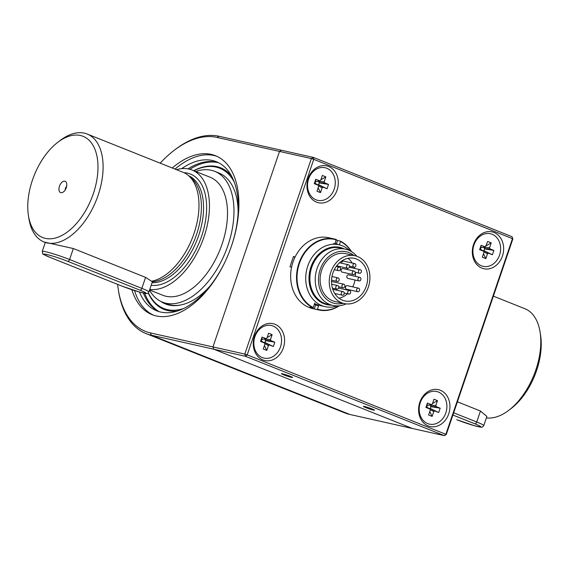 <?xml version="1.0" encoding="UTF-8"?>
<svg xmlns="http://www.w3.org/2000/svg" width="569" height="569" viewBox="0 0 569 569"><rect width="100%" height="100%" fill="white"/><g stroke="black" fill="none" stroke-linecap="round" stroke-linejoin="round"><path stroke-width="0.85" d="M335.077 243.475A32.198 26.402 -77.4 0 1 337.595 244.442M318.633 305.688A32.198 26.402 -77.4 0 1 314.422 304.145M314.614 303.59A31.722 26.018 102.6 0 0 318.789 305.226M349.665 250.63A31.722 26.018 102.6 0 0 338.982 244.755A31.722 26.018 102.6 0 0 309.316 262.195A31.722 26.018 102.6 0 0 313.327 299.664A31.722 26.018 102.6 0 0 325.098 306.663A31.722 26.018 102.6 0 0 337.268 305.909M331.236 305.084A29.311 24.04 -77.4 0 1 316.065 298.135A29.311 24.04 -77.4 0 1 313.547 261.207A29.311 24.04 -77.4 0 1 343.861 248.802M356.763 256.228A28.841 23.649 102.6 0 0 345.447 249.158L340.12 247.963A28.841 23.649 102.6 0 0 313.156 263.817A28.841 23.649 102.6 0 0 316.805 297.879A28.841 23.649 102.6 0 0 327.502 304.244L332.829 305.439A28.841 23.649 102.6 0 0 346.08 303.882M344.089 248.852A29.368 24.083 102.6 0 0 313.583 261.057A29.368 24.083 102.6 0 0 316.037 298.177A29.368 24.083 102.6 0 0 331.471 305.133M314.38 304.28A32.333 26.523 102.6 0 0 318.59 305.823M338.214 244.578A32.333 26.523 102.6 0 0 335.12 243.34M340.091 270.062A1.814 1.487 102.6 0 0 339.43 267.117A1.814 1.487 102.6 0 0 338.633 270.666A1.814 1.487 102.6 0 0 340.091 270.062M338.299 288.519A1.814 1.487 102.6 0 0 337.637 285.574A1.814 1.487 102.6 0 0 336.848 289.123A1.814 1.487 102.6 0 0 338.299 288.519M343.811 294.6A1.814 1.487 102.6 0 0 343.15 291.655A1.814 1.487 102.6 0 0 342.353 295.197A1.814 1.487 102.6 0 0 343.811 294.6M359.167 291.108A1.814 1.487 102.6 0 0 358.506 288.163A1.814 1.487 102.6 0 0 357.709 291.712A1.814 1.487 102.6 0 0 359.167 291.108M357.709 291.712L346.557 289.208A1.814 1.487 -77.4 0 1 347.353 285.659L358.506 288.163M360.959 272.651A1.814 1.487 102.6 0 0 360.298 269.706A1.814 1.487 102.6 0 0 359.501 273.255A1.814 1.487 102.6 0 0 360.959 272.651M347.275 269.521A1.814 1.487 -77.4 0 1 347.417 268.248M349.053 267.686A1.814 1.487 102.6 0 0 348.384 264.741A1.814 1.487 102.6 0 0 347.595 268.291A1.814 1.487 102.6 0 0 349.053 267.686M338.761 280.851A1.814 1.487 102.6 0 0 338.1 277.914A1.814 1.487 102.6 0 0 337.303 281.456A1.814 1.487 102.6 0 0 338.761 280.851M344.487 287.167A1.814 1.487 102.6 0 0 343.825 284.223A1.814 1.487 102.6 0 0 343.029 287.772A1.814 1.487 102.6 0 0 344.487 287.167M350.212 293.483A1.814 1.487 102.6 0 0 349.551 290.539A1.814 1.487 102.6 0 0 348.754 294.081A1.814 1.487 102.6 0 0 350.212 293.483M360.497 280.311A1.814 1.487 102.6 0 0 359.836 277.373A1.814 1.487 102.6 0 0 359.039 280.915A1.814 1.487 102.6 0 0 360.497 280.311M354.772 274.002A1.814 1.487 102.6 0 0 354.11 271.057A1.814 1.487 102.6 0 0 353.313 274.599A1.814 1.487 102.6 0 0 354.772 274.002M355.447 266.569A1.814 1.487 102.6 0 0 354.786 263.625A1.814 1.487 102.6 0 0 353.989 267.174A1.814 1.487 102.6 0 0 355.447 266.569M339.032 298.213A21.8 17.881 102.6 0 0 347.474 293.796M350.177 290.887A21.8 17.881 102.6 0 0 350.732 290.14M352.709 286.861A21.8 17.881 102.6 0 0 355.028 280.019M355.469 276.392A21.8 17.881 102.6 0 0 355.348 272.323M354.594 268.426A21.8 17.881 102.6 0 0 354.203 267.202M352.232 263.056A21.8 17.881 102.6 0 0 347.972 258.34M331.507 282.025A1.814 1.487 -77.4 0 1 332.666 281.726L343.825 284.223M336.499 290.162A1.814 1.487 -77.4 0 1 336.67 289.08M359.039 280.915L347.887 278.412A1.814 1.487 -77.4 0 1 348.676 274.87L359.836 277.373M353.313 274.599L342.161 272.103A1.814 1.487 -77.4 0 1 342.958 268.554L354.11 271.057M341.734 263.255A1.814 1.487 -77.4 0 1 343.626 261.128L354.786 263.625M335.12 298.156A24.524 20.114 -77.4 0 1 332.019 269.194A24.524 20.114 -77.4 0 1 354.949 255.709A24.524 20.114 -77.4 0 1 369.21 284.045A24.524 20.114 -77.4 0 1 344.217 303.569A24.524 20.114 -77.4 0 1 335.12 298.156M336.727 296.1A21.8 17.881 -77.4 0 1 333.967 270.353A21.8 17.881 -77.4 0 1 354.352 258.369A21.8 17.881 -77.4 0 1 367.033 283.554A21.8 17.881 -77.4 0 1 344.814 300.916A21.8 17.881 -77.4 0 1 336.727 296.1M353.818 255.46A26.48 21.714 102.6 0 0 323.974 261.96A26.48 21.714 102.6 0 0 324.835 297.587A26.48 21.714 102.6 0 0 343.086 303.32M344.217 303.569L335.091 301.527A24.524 20.114 -77.4 0 1 325.994 296.115A24.524 20.114 -77.4 0 1 322.886 267.146A24.524 20.114 -77.4 0 1 345.824 253.667L354.949 255.709M345.447 249.158A28.841 23.649 102.6 0 0 318.484 265.012A28.841 23.649 102.6 0 0 322.132 299.074A28.841 23.649 102.6 0 0 332.829 305.439M351.158 251.427A35.968 29.503 -77.4 0 0 340.475 241.519L340.39 241.135A36.331 29.801 -77.4 0 1 351.507 251.64M338.96 305.823A35.968 29.503 -77.4 0 1 317.424 309.237L317.104 309.536A36.331 29.801 -77.4 0 0 318.711 309.956A36.331 29.801 -77.4 0 0 339.366 305.788M340.475 241.519L339.344 244.841M336.293 239.898A36.331 29.801 -77.4 0 1 337.552 240.495L340.39 241.135M337.552 240.495L336.428 243.795M315.646 304.849L314.266 308.896A36.331 29.801 -77.4 0 1 310.098 307.239L312.936 307.872A36.331 29.801 -77.4 0 1 298.561 264.372A36.331 29.801 -77.4 0 1 334.615 239.051A36.331 29.801 -77.4 0 1 336.222 239.471L334.949 243.852M314.785 303.078L313.256 307.573A35.968 29.503 -77.4 0 1 299.351 263.568A35.968 29.503 -77.4 0 1 336.307 239.855M318.711 309.956L312.829 308.633A36.331 29.801 -77.4 0 1 307.054 306.556A36.331 29.801 -77.4 0 1 292.672 263.056A36.331 29.801 -77.4 0 1 328.733 237.728L334.615 239.051M314.266 308.896L317.104 309.536M318.953 304.742L317.424 309.237M149.498 290.19A70.428 39.951 -68.2 0 0 162.499 302.153A70.428 39.951 -68.2 0 0 225.701 251.548A70.428 39.951 -68.2 0 0 214.705 171.333A70.428 39.951 -68.2 0 0 195.729 171.489M162.499 302.153L166.667 303.818A70.428 39.951 -68.2 0 0 210.11 285.951M238.134 212.258A70.428 39.951 -68.2 0 0 218.873 172.997L214.705 171.333M65.222 189.897A2.909 1.65 111.8 0 1 65.463 188.239A2.909 1.65 111.8 0 1 66.623 186.39M28.45 215.729A54.496 30.918 -68.2 0 0 57.199 237.479A54.496 30.918 -68.2 0 0 93.302 193.744A54.496 30.918 -68.2 0 0 91.894 143.594A54.496 30.918 -68.2 0 0 57.739 142.335A54.496 30.918 -68.2 0 0 28.45 215.729L28.934 218.759A58.13 32.974 -68.2 0 0 37.76 237.892A58.13 32.974 -68.2 0 0 44.105 242.024A58.13 32.974 -68.2 0 0 98.103 195.309A58.13 32.974 -68.2 0 0 87.199 134.042L183.076 172.307A58.13 32.974 111.8 0 1 188.36 175.487L190.964 177.684A57.042 32.355 111.8 0 1 195.58 237.23A57.042 32.355 111.8 0 1 152.357 281.79L148.907 291.933A18.165 1.358 -161.2 0 0 141.852 288.355L69.596 259.521A2.176 1.238 111.8 0 1 67.675 261.306A15.989 1.195 -161.2 0 0 46.523 254.421A15.989 1.195 -161.2 0 0 49.823 257.302L122.079 286.136A15.989 1.195 -161.2 0 0 143.232 293.021A15.989 1.195 -161.2 0 0 139.931 290.14A2.176 1.238 -68.2 0 0 141.852 288.355L145.586 277.373L152.357 281.79M176.454 169.662A63.586 36.067 111.8 0 1 188.908 169.05A63.586 36.067 111.8 0 1 192.045 170.017A63.586 36.067 111.8 0 1 203.524 238.319A63.586 36.067 111.8 0 1 149.768 289.408M192.045 170.017L210.11 177.229A63.586 36.067 111.8 0 1 220.039 249.649A63.586 36.067 111.8 0 1 162.969 295.332L149.569 289.984M457.405 401.821L480.464 411.024L486.879 416.48L483.778 425.584A18.165 1.358 -161.2 0 0 476.722 421.999L453.664 412.802M493.38 296.15L524.895 308.725A58.13 32.974 111.8 0 1 540.066 331.997A58.13 32.974 111.8 0 1 508.821 410.277A58.13 32.974 111.8 0 1 486.395 417.902M59.475 186.163A6.088 3.45 111.8 0 1 66.217 182.251A6.088 3.45 111.8 0 1 66.075 188.204A6.088 3.45 111.8 0 1 62.078 192.621A6.088 3.45 111.8 0 1 59.475 186.163M44.105 242.024L73.33 248.539L145.586 277.373M188.36 175.487A58.13 32.974 111.8 0 1 193.759 234.229A58.13 32.974 111.8 0 1 151.553 281.25M87.199 134.042A58.13 32.974 -68.2 0 0 60.179 140.472L57.739 142.335M540.066 331.997L540.55 335.027A54.496 30.918 111.8 0 1 511.261 408.414L508.821 410.277M172.229 167.976A85.563 48.536 111.8 0 1 215.473 155.7A85.563 48.536 111.8 0 1 230.232 249.535A85.563 48.536 111.8 0 1 156.262 315.944A85.563 48.536 111.8 0 1 152.044 314.643A85.563 48.536 111.8 0 1 131.844 289.685M175.01 169.085A85.563 48.536 111.8 0 1 216.853 156.297M153.452 315.155A85.563 48.536 111.8 0 1 134.554 290.574M117.634 284.372A103.551 58.735 -68.2 0 0 118.359 289.898A103.551 58.735 -68.2 0 0 150.486 332.922L212.955 346.926L279.514 151.425L217.038 137.421A103.551 58.735 -68.2 0 0 174.007 150.451A103.551 58.735 -68.2 0 0 160.159 163.161M217.038 137.421L219.008 136.261A105.365 59.766 -68.2 0 0 175.231 149.519L174.007 150.451M118.359 289.898L118.601 291.413A105.365 59.766 -68.2 0 0 146.091 333.583A105.365 59.766 -68.2 0 0 151.29 335.191L349.992 414.495L444.311 435.641L245.609 356.336L213.766 349.202L412.468 428.5L213.766 349.202L151.29 335.191L150.486 332.922M146.091 333.583L344.793 412.888A105.365 59.766 -68.2 0 0 349.992 414.495M219.008 136.261L281.484 150.266L279.514 151.425L212.955 346.926L213.766 349.202L212.955 346.926L244.805 354.067L311.357 158.566L279.514 151.425L281.484 150.266L313.334 157.407L512.036 236.711L512.84 238.98L446.281 434.481L444.311 435.641L445.911 434.154L512.463 238.653L313.761 159.348L247.209 354.85L446.281 434.481M180.145 305.076A70.67 40.086 111.8 0 1 165.579 304.002A70.67 40.086 111.8 0 1 160.757 301.371M193.88 170.75A75.513 42.831 111.8 0 1 234.179 181.945M183.673 308.49A75.513 42.831 111.8 0 1 148.367 292.8M193.73 170.693A76.26 43.258 111.8 0 1 231.469 175.963M177.592 310.959A76.26 43.258 111.8 0 1 148.217 292.943M189.811 169.27A80.442 45.634 111.8 0 1 218.603 162.755M159.171 311.677A80.442 45.634 111.8 0 1 144.739 293.348M165.714 304.059A70.67 40.086 111.8 0 1 161.148 301.563M167.855 304.251A70.307 39.88 111.8 0 1 164.647 303.241A70.307 39.88 111.8 0 1 161.752 301.84M174.783 305.66A70.307 39.88 111.8 0 1 166.596 304.017L164.647 303.241M187.99 168.865A80.293 45.548 111.8 0 1 218.354 162.627M158.893 311.599A80.293 45.548 111.8 0 1 143.367 293.071M139.462 292.053A80.293 45.548 -68.2 0 0 156.774 310.859A80.293 45.548 -68.2 0 0 227.251 256.989M230.324 249.293A80.293 45.548 -68.2 0 0 216.305 161.703A80.293 45.548 -68.2 0 0 181.646 168.644M294.941 257.309L293.405 256.697M428.194 425.918A18.891 15.498 -77.4 0 1 424.787 394.168A18.891 15.498 -77.4 0 1 449.816 404.154A18.891 15.498 -77.4 0 1 428.194 425.918M481.907 268.141A18.891 15.498 -77.4 0 1 478.501 236.391A18.891 15.498 -77.4 0 1 503.529 246.384A18.891 15.498 -77.4 0 1 481.907 268.141M316.556 202.151A18.891 15.498 -77.4 0 1 313.149 170.401A18.891 15.498 -77.4 0 1 338.178 180.394A18.891 15.498 -77.4 0 1 316.556 202.151M262.842 359.921A18.891 15.498 -77.4 0 1 259.436 328.178A18.891 15.498 -77.4 0 1 284.464 338.164A18.891 15.498 -77.4 0 1 262.842 359.921M291.556 267.359L289.991 266.74L293.49 256.448L295.055 257.074M372.233 409.033A5.889 0.441 18.8 0 1 374.516 410.192A5.889 0.441 18.8 0 1 368.804 408.706A5.889 0.441 18.8 0 1 363.371 406.394A5.889 0.441 18.8 0 1 366.479 407.041A5.889 0.441 18.8 0 1 372.233 409.033M290.247 376.308A5.889 0.441 18.8 0 1 292.537 377.475A5.889 0.441 18.8 0 1 286.819 375.988A5.889 0.441 18.8 0 1 281.385 373.677A5.889 0.441 18.8 0 1 284.5 374.324A5.889 0.441 18.8 0 1 290.247 376.308M512.036 236.711L512.84 238.98M245.609 356.336L247.209 354.85L244.805 354.067L245.609 356.336M313.761 159.348L313.334 157.407L311.357 158.566L313.761 159.348M308.626 178.943A16.714 13.706 102.6 0 0 316.037 199.819A16.714 13.706 102.6 0 0 317.751 200.352A16.714 13.706 102.6 0 0 334.785 187.037A16.714 13.706 102.6 0 0 325.063 167.734A16.714 13.706 102.6 0 0 308.626 178.943M320.034 180.906L316.001 181.603L315.624 181.454L315.759 179.313L320.034 180.906L320.688 180.273L322.331 175.451L325.852 176.859L324.216 181.682L324.629 182.855L328.541 184.42L319.287 182.912L318.626 181.191M317.509 184.776L318.676 184.726L327.061 188.766L328.541 184.42M327.061 188.766L323.149 187.208L322.125 187.813L320.482 192.635L318.135 187.77M318.299 185.288L314.273 183.666L315.382 183.41L318.299 185.288L318.604 186.404L316.961 191.227L320.482 192.635M315.759 179.313L314.273 183.666M320.845 179.818L325.852 176.859M315.624 181.454L315.006 183.261M318.676 184.726L319.287 182.912M254.912 336.713A16.714 13.706 102.6 0 0 262.323 357.595A16.714 13.706 102.6 0 0 264.044 358.121A16.714 13.706 102.6 0 0 281.072 344.814A16.714 13.706 102.6 0 0 271.356 325.504A16.714 13.706 102.6 0 0 254.912 336.713M266.328 338.683L262.288 339.373L261.911 339.224L262.046 337.09L266.328 338.683L266.982 338.043L268.618 333.221L272.146 334.629L270.503 339.451L270.922 340.632L274.827 342.189L265.581 340.689L264.919 338.96M263.803 342.545L264.962 342.495L273.348 346.542L274.827 342.189M273.348 346.542L269.443 344.978L268.419 345.582L266.776 350.404L264.429 345.539M264.592 343.057L260.566 341.436L261.299 341.03L264.592 343.057L264.891 344.174L263.248 349.003L266.776 350.404M262.046 337.09L260.566 341.436M267.131 337.595L272.146 334.629M261.911 339.224L261.299 341.03M264.962 342.495L265.581 340.689M420.263 402.703A16.714 13.706 102.6 0 0 427.682 423.585A16.714 13.706 102.6 0 0 429.396 424.118A16.714 13.706 102.6 0 0 446.423 410.804A16.714 13.706 102.6 0 0 436.708 391.5A16.714 13.706 102.6 0 0 420.263 402.703M431.679 404.673L427.646 405.37L427.269 405.213L427.397 403.08L431.679 404.673L432.333 404.04L433.976 399.218L437.497 400.619L435.854 405.441L436.274 406.622L440.186 408.186L430.932 406.679L430.271 404.95M429.154 408.535L430.313 408.485L438.699 412.532L440.186 408.186M438.699 412.532L434.794 410.974L433.77 411.572L432.127 416.401L429.78 411.536M429.944 409.047L425.918 407.432L427.027 407.176L429.944 409.047L430.242 410.171L428.599 414.993L432.127 416.401M427.397 403.08L425.918 407.432M432.483 403.585L437.497 400.619M427.269 405.213L426.65 407.027M430.313 408.485L430.932 406.679M473.977 244.933A16.714 13.706 102.6 0 0 481.388 265.808A16.714 13.706 102.6 0 0 483.102 266.342A16.714 13.706 102.6 0 0 500.137 253.034A16.714 13.706 102.6 0 0 490.414 233.724A16.714 13.706 102.6 0 0 473.977 244.933M485.385 246.903L481.353 247.593L480.976 247.444L481.111 245.31L485.385 246.903L487.683 241.441L491.211 242.849L489.568 247.671L489.987 248.852L493.892 250.41L484.639 248.902L483.977 247.181M482.861 250.765L484.027 250.716L492.413 254.756L493.892 250.41M492.413 254.756L488.501 253.198L487.477 253.802L485.834 258.625L483.494 253.76M483.65 251.278L479.631 249.656L480.741 249.4L483.65 251.278L483.956 252.394L482.313 257.216L485.834 258.625M481.111 245.31L479.631 249.656M486.196 245.815L491.211 242.849M480.976 247.444L480.364 249.25M484.027 250.716L484.639 248.902M188.616 175.707A57.042 32.355 111.8 0 1 198.617 235.658A57.042 32.355 111.8 0 1 152.044 282.715M183.986 172.699A59.226 33.592 111.8 0 1 202.913 232.131A59.226 33.592 111.8 0 1 151.169 285.282M139.931 290.14L67.675 261.306M73.33 248.539L69.596 259.521A18.165 1.358 -161.2 0 0 51.857 253.39A18.165 1.358 -161.2 0 0 42.255 251.391C43.827 255.204 39.033 252.167 49.716 257.266L121.972 286.107A2.176 1.238 111.8 0 1 121.873 286.051M122.079 286.136A2.176 1.238 111.8 0 1 121.972 286.107L139.946 292.189L146.553 293.533C147.072 293.86 147.855 293.327 148.907 291.933M456.957 419.787A2.176 1.238 111.8 0 1 456.85 419.751L456.957 419.787A15.989 1.195 -161.2 0 0 478.109 426.665A15.989 1.195 -161.2 0 0 474.802 423.784A2.176 1.238 -68.2 0 0 476.722 421.999L480.464 411.024M474.802 423.784L452.903 415.043M483.778 425.584C482.732 426.97 481.95 427.504 481.431 427.177L474.823 425.84L456.85 419.751A2.176 1.238 111.8 0 1 456.743 419.702M316.001 181.603L319.664 180.878M318.491 181.582L324.216 181.682M324.629 182.855L318.91 182.763M318.291 184.569L323.149 187.208M322.125 187.813L318.661 185.928M315.382 183.41L318.185 185.224M262.288 339.373L265.951 338.647M264.784 339.359L270.503 339.451M270.922 340.632L265.204 340.532M264.585 342.346L269.443 344.978M268.419 345.582L264.948 343.704M261.676 341.187L264.471 343M427.646 405.37L431.309 404.644M430.136 405.348L435.854 405.441M436.274 406.622L430.555 406.529M429.936 408.336L434.794 410.974M433.77 411.572L430.299 409.694M427.027 407.176L429.823 408.99M481.353 247.593L485.016 246.868M483.842 247.579L489.568 247.671M489.987 248.852L484.262 248.753M483.65 250.566L488.501 253.198M487.477 253.802L484.013 251.918M480.741 249.4L483.536 251.214M338.982 244.755L333.654 243.56M325.098 306.663L319.771 305.468M334.288 269.692L338.633 270.666M336.265 266.413L339.43 267.117M332.403 288.127L336.848 289.123M331.649 284.23L337.637 285.574M334.764 293.497L342.353 295.197M332.787 289.329L343.15 291.655M355.184 272.288L359.501 273.255M349.309 267.245L360.298 269.706M336.684 265.844L347.595 268.291M339.522 262.757L348.384 264.741M349.487 266.164L353.989 267.174M344.252 293.078L348.754 294.081M338.562 288.078L349.551 290.539M338.711 286.804L343.029 287.772M331.535 280.161L337.303 281.456M331.969 276.534L338.1 277.914M45.285 242.494L42.255 251.391"/></g></svg>
